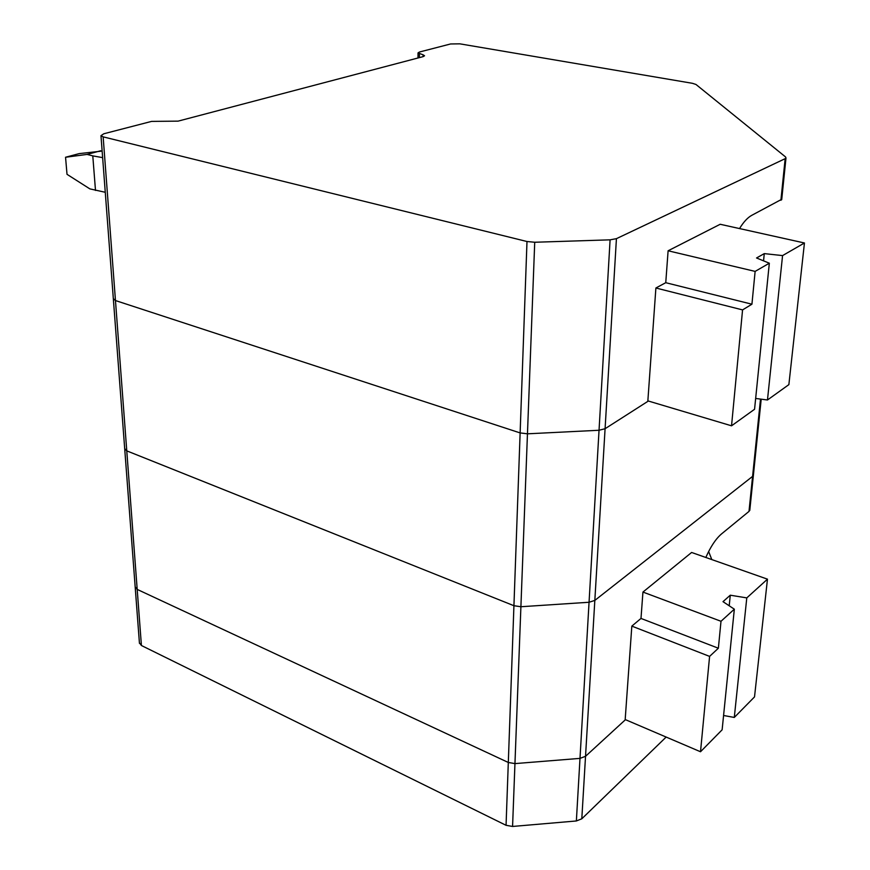 <?xml version="1.0" encoding="UTF-8"?>
<svg xmlns="http://www.w3.org/2000/svg" width="870" height="870" viewBox="0 0 870 870"><rect width="100%" height="100%" fill="white"/><g stroke="black" fill="none" stroke-linecap="round" stroke-linejoin="round"><path stroke-width="1.3" d="M666.148 737.064L581.802 818.8L585.532 756.302L625.465 719.675L585.532 756.302L579.996 758.379L585.532 756.302L594.83 600.409L589.055 602.257L594.83 600.409L752.593 476.379L753.398 475.281L752.593 476.379L760.51 399.08M581.802 818.8L576.364 820.965L512.571 826.457L506.057 825.304L141.418 645.507L139.407 642.832M576.364 820.965L610.087 239.837L534.724 242.251L527.459 433.815L599.038 430.258L605.085 428.714L599.038 430.258L527.459 433.815L520.129 432.923L115.46 300.541L113.328 298.638L115.46 300.541L520.129 432.923L527.459 433.815L520.902 606.738L513.942 605.716L520.902 606.738L589.055 602.257L520.902 606.738L514.953 763.599L579.996 758.379L514.953 763.599L508.319 762.479L137.199 589.403L135.165 586.848L137.199 589.403L508.319 762.479L514.953 763.599L512.571 826.457M141.418 645.507L126.77 450.867L124.693 448.594L126.77 450.867L513.942 605.716L126.77 450.867L103.149 136.862L526.992 241.512L534.724 242.251M705.831 557.474C710.659 546.545 715.923 538.66 721.632 533.832L748.994 511.408L752.593 476.379L594.83 600.409L605.085 428.714L648.367 401.026L605.085 428.714L616.428 238.663L785.164 158.666L785.991 157.959L785.545 156.937L695.978 84.466L692.455 83.313L459.838 43.837L450.573 43.968L419.471 52.015L418.035 52.885L423.146 54.853L423.135 56.637M711.812 559.584L708.637 551.515M715.336 560.813L734.356 567.512M631.827 626.117L625.182 719.544L700.513 751.756L709.594 656.393L631.827 626.117L640.994 618.439L642.941 592.068L691.617 552.472L767.471 579.159L754.518 696.903L734.291 717.445L746.786 597.897L767.471 579.159M749.842 509.82L748.994 511.408M700.513 751.756L722.133 729.799L734.334 609.185L723.003 601.659L730.267 595.2L729.223 605.792M723.579 715.488L734.291 717.445M730.267 595.2L746.786 597.897M734.334 609.185L721.002 621.278L642.941 592.068M640.994 618.439L718.37 648.226L721.002 621.278M718.37 648.226L709.594 656.393M755.649 398.449L767.471 399.993L788.872 384.627L804.445 242.98L720.186 224.275L668.106 250.777L665.757 282.696L655.893 288.003L647.856 400.874L731.539 425.811L754.562 409.27L769.33 263.208L756.541 257.977L764.273 253.616L763.555 260.848M781.749 199.273L751.984 215.205C747.765 217.435 743.611 221.893 739.533 228.571M610.087 239.837L616.428 238.663M423.146 54.853L424.549 55.767L423.114 56.637L178.1 121.137L151.576 121.398L103.834 133.762L100.974 135.666L103.149 136.862M105.27 192.281L89.86 188.877L67.012 174.326L65.554 157.252L87.109 154.414L92.785 155.882L95.493 190.432M102.638 157.633L92.785 155.882M102.149 151.086L79.203 153.609L65.554 157.252M100.768 150.738L87.109 154.414M804.445 242.98L782.565 255.595L767.471 399.993M764.273 253.616L782.565 255.595M769.33 263.208L755.127 271.397L668.106 250.777M665.757 282.696L751.93 304.206L755.127 271.397M751.93 304.206L742.567 309.905L655.893 288.003M731.539 425.811L742.567 309.905M526.992 241.512L506.057 825.304M780.901 200.274L785.164 158.666M419.416 53.766L419.394 57.616M139.45 643.343L100.974 135.666M749.777 510.44L761.207 399.178M781.706 199.719L785.991 157.959M418.035 52.885L418.002 57.985"/></g></svg>
